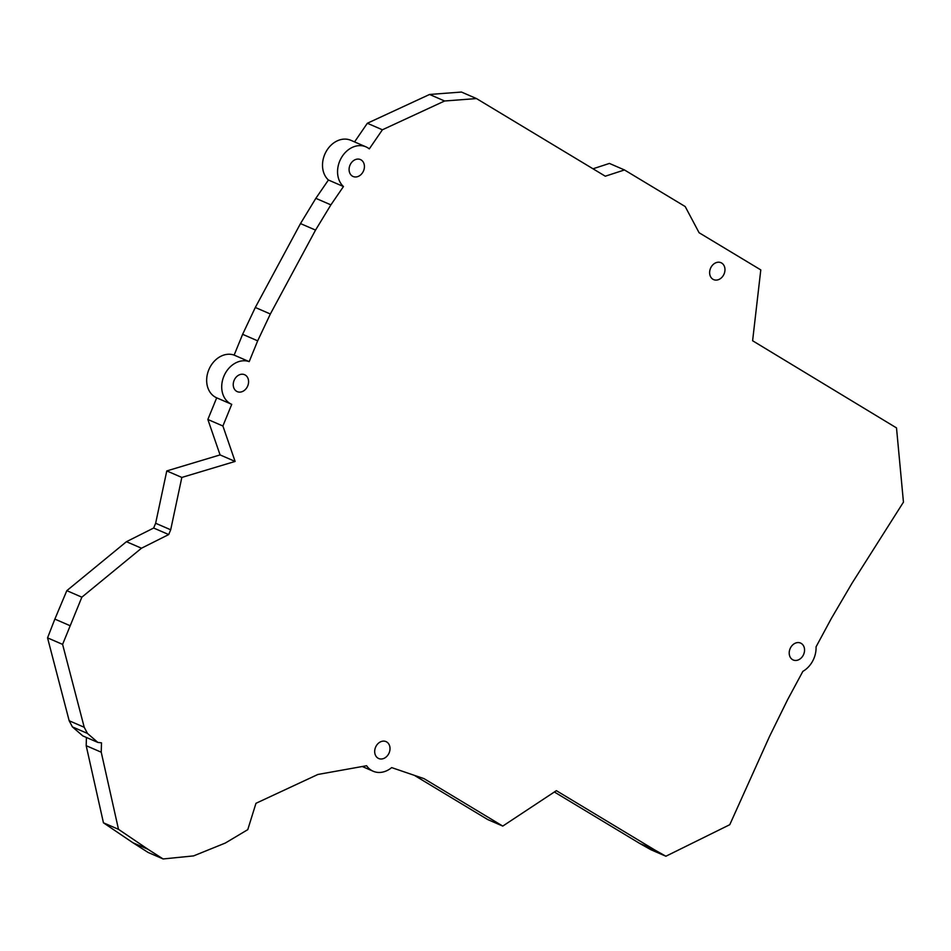<?xml version="1.0" encoding="UTF-8"?>
<svg xmlns="http://www.w3.org/2000/svg" width="951" height="951" viewBox="0 0 951 951"><rect width="100%" height="100%" fill="white"/><g stroke="black" fill="none" stroke-linecap="round" stroke-linejoin="round"><path stroke-width="1.43" d="M354.557 141.913L367.348 123.261L382.397 129.788L444.616 100.996L476.487 98.571L605.3 176.208L624.474 169.956L685.195 206.545L699.092 232.733L760.788 269.906L752.61 340.755L896.508 427.914L903.45 502.14L851.977 583.308L831.281 618.578L816.065 646.835A23.086 18.39 113.4 0 1 802.858 671.37L787.642 699.627L769.525 736.443L729.774 824.695L665.89 856.233L650.841 849.707L639.773 843.478L654.823 850.004L665.89 856.233M554.362 791.993L639.773 843.478M163.108 858.955L147.94 849.255L132.89 842.729L148.071 852.429L163.108 858.955L193.576 855.9L225.304 843.05L247.771 829.641L255.974 803.298L317.872 774.471L366.599 765.733A23.086 18.39 113.4 0 0 373.172 771.237A23.086 18.39 113.4 0 0 391.657 767.6L424.039 778.643L502.77 826.086L556.371 790.661L654.823 850.004M502.77 826.086L487.72 819.56L414.303 775.315M132.89 842.729L103.445 822.805L86.184 745.679L101.234 752.205L118.495 829.331L103.445 822.805M147.94 849.255L118.495 829.331M86.422 737.477L86.184 745.679M97.846 742.422L87.456 733.423L72.407 726.897L82.796 735.908L97.846 742.422L101.495 742.838L101.234 752.205M141.485 548.216L126.435 541.701L153.658 528.031L168.707 534.557L141.485 548.216L81.857 597.18L62.6 644.386L84.223 727.277L69.173 720.751L72.407 726.897M84.223 727.277L87.456 733.423M62.6 644.386L47.55 637.871L69.173 720.751M69.91 625.627L54.861 619.101L47.55 637.871M81.857 597.18L66.82 590.654L54.861 619.101M126.435 541.701L66.82 590.654M153.658 528.031L155.643 523.264L170.693 529.79L168.707 534.557M170.693 529.79L181.831 477.438L166.782 470.923L155.643 523.264M166.782 470.923L220.073 454.911L207.853 419.474L216.697 397.827A23.086 18.39 113.4 0 0 216.697 397.827L231.735 404.341L216.697 397.827A23.086 18.39 113.4 0 1 208.756 369.891A23.086 18.39 113.4 0 1 234.136 355.103L242.624 334.312L257.673 340.838L249.186 361.63L234.136 355.103M181.831 477.438L235.111 461.437L220.073 454.911M235.111 461.437L222.903 426L207.853 419.474M222.903 426L231.735 404.353A23.086 18.39 113.4 0 0 231.735 404.353A23.086 18.39 113.4 0 1 223.806 376.418A23.086 18.39 113.4 0 1 249.186 361.63M255.308 307.482L300.492 223.58L315.542 230.094L270.357 313.996L255.308 307.482L242.624 334.312M270.357 313.996L257.673 340.838M300.492 223.58L315.839 198.343L330.889 204.869L315.542 230.094M382.397 129.788L369.297 148.879A23.086 18.39 113.4 0 0 365.933 146.846A23.086 18.39 113.4 0 0 341.254 157.973A23.086 18.39 113.4 0 0 343.466 186.539L328.416 180.012L315.839 198.343M343.466 186.539L330.889 204.869M365.933 146.846L350.883 140.32A23.086 18.39 113.4 0 0 326.205 151.447A23.086 18.39 113.4 0 0 328.416 180.012M367.348 123.261L429.567 94.47L461.437 92.045L476.487 98.571M444.616 100.996L429.567 94.47M592.996 168.791L609.425 163.429L624.474 169.956M388.662 753.858A9.225 7.346 113.4 0 0 386.023 741.602A9.225 7.346 113.4 0 0 375.609 747.141A9.225 7.346 113.4 0 0 378.688 758.518A9.225 7.346 113.4 0 0 388.662 753.858M247.224 386.974A9.225 7.346 113.4 0 0 244.585 374.706A9.225 7.346 113.4 0 0 234.172 380.245A9.225 7.346 113.4 0 0 237.251 391.634A9.225 7.346 113.4 0 0 247.224 386.974M363.068 171.834A9.225 7.346 113.4 0 0 360.429 159.566A9.225 7.346 113.4 0 0 350.016 165.105A9.225 7.346 113.4 0 0 353.083 176.494A9.225 7.346 113.4 0 0 363.068 171.834M803.191 655.322A9.225 7.346 113.4 0 0 800.54 643.054A9.225 7.346 113.4 0 0 790.138 648.594A9.225 7.346 113.4 0 0 793.205 659.982A9.225 7.346 113.4 0 0 803.191 655.322M723.616 274.958A9.225 7.346 113.4 0 0 720.965 262.69A9.225 7.346 113.4 0 0 710.563 268.23A9.225 7.346 113.4 0 0 713.63 279.618A9.225 7.346 113.4 0 0 723.616 274.958M362.26 766.506L373.172 771.237"/></g></svg>
